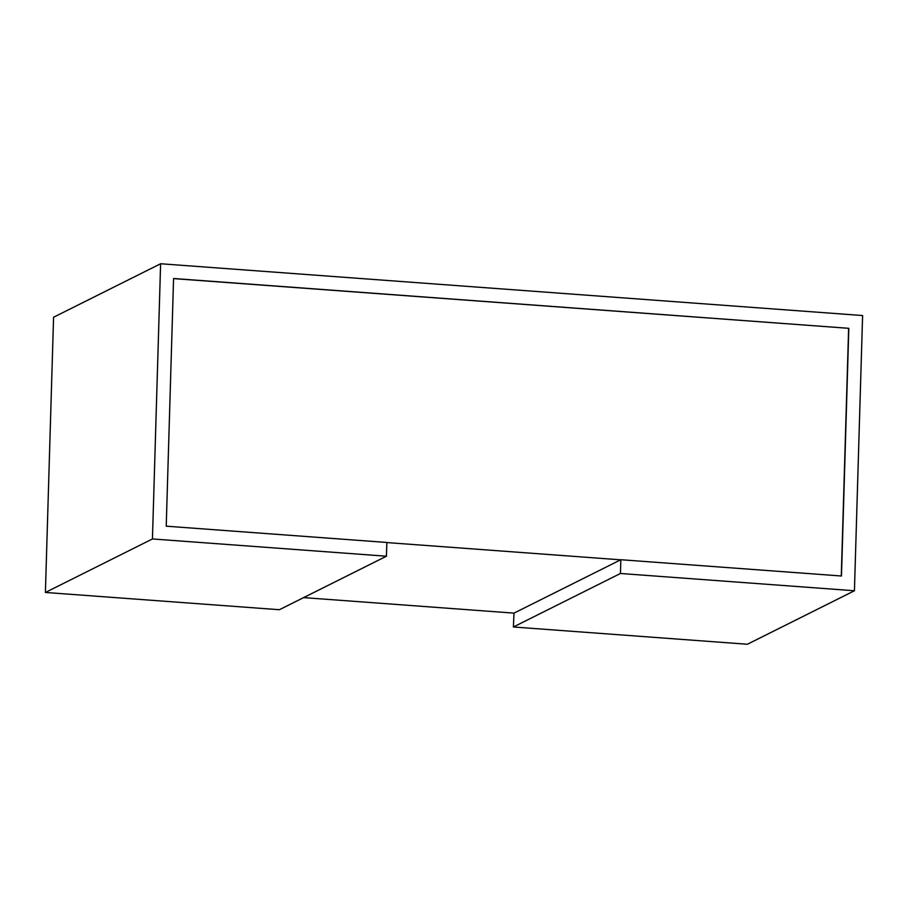 <?xml version="1.0" encoding="UTF-8"?>
<svg xmlns="http://www.w3.org/2000/svg" width="908" height="908" viewBox="0 0 908 908"><rect width="100%" height="100%" fill="white"/><g stroke="black" fill="none" stroke-linecap="round" stroke-linejoin="round"><path stroke-width="1.36" d="M513.395 626.985L620.436 573.481L854.428 590.756L747.386 644.249L513.395 626.985L513.996 613.127L620.845 559.725L620.436 573.481M303.635 597.612L513.996 613.127M45.4 592.459L279.392 609.722L386.433 556.218L152.442 538.955L45.4 592.459L53.572 317.244L160.614 263.751L862.6 315.541L854.428 590.756M386.433 556.218L386.842 542.462L166.221 526.186L173.576 278.495L848.821 328.321L841.466 576.001L620.845 559.725M173.564 278.608L848.821 328.321M848.628 328.412L841.273 575.99M386.842 542.575L620.652 559.827M160.614 263.751L152.442 538.955"/></g></svg>
